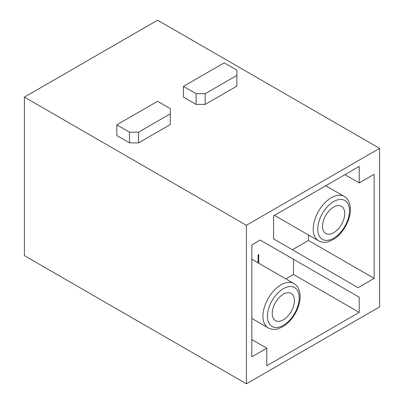 <?xml version="1.0" encoding="UTF-8"?>
<svg xmlns="http://www.w3.org/2000/svg" width="404" height="404" viewBox="0 0 404 404"><rect width="100%" height="100%" fill="white"/><g stroke="black" fill="none" stroke-linecap="round" stroke-linejoin="round"><path stroke-width="0.61" d="M183.426 86.38L224.2 62.837L236.885 70.16L236.885 75.391L205.171 93.703L196.112 93.703L183.426 86.38L183.426 97.106L196.112 104.429L196.112 93.703M205.171 93.703L205.171 104.429L236.885 86.118L236.885 75.391M205.171 104.429L196.112 104.429M116.822 124.831L157.6 101.288L170.286 108.615L170.286 113.847L138.567 132.159L129.507 132.159L116.822 124.831L116.822 135.557L129.507 142.88L129.507 132.159M138.567 132.159L138.567 142.88L170.286 124.568L170.286 113.847M138.567 142.88L129.507 142.88M344.718 213.509A15.7 9.065 -60 0 1 337.865 229.305A15.7 9.065 -60 0 1 325.77 233.512A15.7 9.065 -60 0 1 325.77 215.388A15.7 9.065 -60 0 1 341.466 206.323A15.7 9.065 -60 0 1 344.718 213.509M308.474 234.997L308.474 240.451L292.385 249.743M308.474 240.451L374.17 278.381L358.08 287.673L273.584 238.89L273.584 215.862L359.217 166.423L359.217 182.906L344.945 174.664M359.217 182.906L374.17 174.27L374.17 278.381M294.425 300.616A15.7 9.065 120 0 0 291.178 293.43A15.7 9.065 120 0 0 275.478 302.495A15.7 9.065 120 0 0 275.478 320.619A15.7 9.065 120 0 0 287.577 316.413A15.7 9.065 120 0 0 294.425 300.616M258.747 263.241L258.747 254.515L258.07 254.904L258.07 262.847M251.838 339.592L266.791 348.223L251.838 356.858L251.838 244.9L260.226 240.057L293.521 259.277L293.521 274.457L285.85 278.886M293.521 259.277L359.217 297.208L359.217 312.388L266.791 365.751L266.791 348.223M260.226 240.057L359.217 297.208M359.217 312.388L293.521 274.457M24.397 97.106L157.6 20.2L379.603 148.374L379.603 306.894L246.4 383.8L246.4 225.281L24.397 97.106L24.397 255.626L246.4 383.8M379.603 148.374L246.4 225.281M349.475 210.762A22.427 12.948 120 0 0 325.69 208.636A22.427 12.948 120 0 0 325.69 240.355A22.427 12.948 120 0 0 349.475 210.762M318.549 240.814A25.629 14.796 -60 0 1 318.534 211.221A25.629 14.796 -60 0 1 344.168 196.415C348.076 198.571 350.157 202.914 350.414 209.454C350.475 220.912 342.117 234.547 333.244 239.527L328.573 241.622C326.775 242.203 322.922 243.087 318.539 240.804L274.462 215.357M299.187 297.869A22.427 12.948 120 0 0 275.397 295.743A22.427 12.948 120 0 0 275.397 327.462A22.427 12.948 120 0 0 299.187 297.869M268.256 327.922A25.629 14.796 -60 0 1 268.241 298.329A25.629 14.796 -60 0 1 293.875 283.522C297.783 285.679 299.869 290.022 300.121 296.561C300.182 308.02 291.829 321.655 282.957 326.634L278.28 328.73C276.482 329.31 272.634 330.194 268.246 327.912L251.838 318.438M325.72 185.764L344.168 196.415M251.838 259.252L293.875 283.522"/></g></svg>
